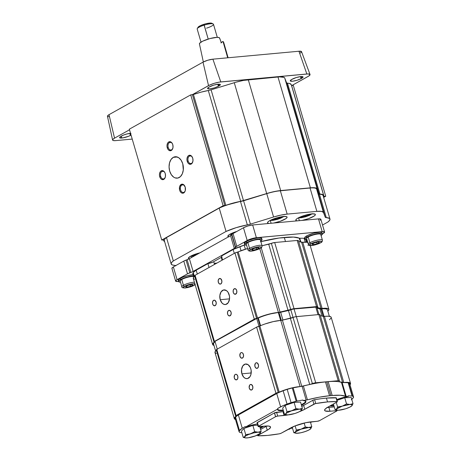<?xml version="1.0" encoding="UTF-8"?>
<svg xmlns="http://www.w3.org/2000/svg" width="461" height="461" viewBox="0 0 461 461"><rect width="100%" height="100%" fill="white"/><g stroke="black" fill="none" stroke-linecap="round" stroke-linejoin="round"><path stroke-width="0.69" d="M173.278 157.362L177.283 156.994L173.278 157.362A10.753 7.128 84.7 0 1 175.238 156.746A10.753 7.128 84.7 0 1 183.109 165.274A10.753 7.128 84.7 0 1 179.173 177.537A10.753 7.128 84.7 0 1 177.214 178.153A10.753 7.128 84.7 0 1 169.343 169.625A10.753 7.128 84.7 0 1 173.278 157.362L171.002 159.529L169.521 162.9L169.066 166.963L169.694 171.1L171.325 174.679L173.693 177.162L175.053 177.865L177.842 178.055L180.395 176.632L182.308 173.809L183.294 170.017L182.758 163.799L181.127 160.221L178.759 157.737L175.998 156.734L173.278 157.362M192.514 157.581A3.849 2.553 -95.3 0 0 189.442 156.112A3.849 2.553 -95.3 0 0 188.163 161.027L187.206 161.315A4.552 3.02 84.7 0 1 188.457 155.668A4.552 3.02 84.7 0 1 192.439 157.414A4.552 3.02 84.7 0 1 192.738 158.221A4.552 3.02 84.7 0 1 192.831 161.632A4.552 3.02 84.7 0 1 190.093 164.306A4.552 3.02 84.7 0 1 187.206 161.315L188.163 161.027A3.849 2.553 84.7 0 1 189.442 156.112L190.877 155.979L189.442 156.112A3.849 2.553 84.7 0 1 190.145 155.887A3.849 2.553 84.7 0 1 192.514 157.581M191.557 163.327A3.849 2.553 84.7 0 1 190.854 163.551A3.849 2.553 84.7 0 1 188.163 161.027A3.849 2.553 -95.3 0 0 191.557 163.327A3.849 2.553 -95.3 0 0 192.871 161.454A3.849 2.553 84.7 0 1 191.557 163.327M165.021 172.944A3.849 2.553 -95.3 0 0 161.949 171.475A3.849 2.553 -95.3 0 0 160.67 176.39L159.713 176.678A4.552 3.02 84.7 0 1 160.964 171.031A4.552 3.02 84.7 0 1 164.946 172.777A4.552 3.02 84.7 0 1 165.245 173.584A4.552 3.02 84.7 0 1 165.338 176.995A4.552 3.02 84.7 0 1 162.6 179.675A4.552 3.02 84.7 0 1 159.713 176.678L160.67 176.39A3.849 2.553 84.7 0 1 161.949 171.475L163.384 171.342L161.949 171.475A3.849 2.553 84.7 0 1 162.652 171.25A3.849 2.553 84.7 0 1 165.021 172.944M164.064 178.695A3.849 2.553 84.7 0 1 163.361 178.914A3.849 2.553 84.7 0 1 160.67 176.39A3.849 2.553 -95.3 0 0 164.064 178.695A3.849 2.553 -95.3 0 0 165.378 176.817A3.849 2.553 84.7 0 1 164.064 178.695M181.905 185.022A3.849 2.553 -95.3 0 0 180.626 189.938A3.849 2.553 -95.3 0 0 184.02 192.243L183.685 192.957A4.552 3.02 84.7 0 1 179.669 190.232A4.552 3.02 84.7 0 1 181.185 184.412L181.905 185.022L183.34 184.896L181.905 185.022A3.849 2.553 84.7 0 1 182.608 184.803A3.849 2.553 84.7 0 1 184.976 186.498A3.849 2.553 -95.3 0 0 181.905 185.022L181.185 184.412A4.552 3.02 84.7 0 1 184.901 186.33A4.552 3.02 84.7 0 1 185.293 190.549A4.552 3.02 84.7 0 1 183.685 192.957L184.02 192.243A3.849 2.553 84.7 0 1 183.317 192.468A3.849 2.553 84.7 0 1 180.499 189.413A3.849 2.553 84.7 0 1 181.905 185.022M172.558 144.028A3.849 2.553 -95.3 0 0 169.487 142.558A3.849 2.553 -95.3 0 0 168.207 147.474L167.251 147.762A4.552 3.02 84.7 0 1 168.501 142.115A4.552 3.02 84.7 0 1 172.483 143.861A4.552 3.02 84.7 0 1 172.783 144.668L172.783 144.668A4.552 3.02 84.7 0 1 172.875 148.079A4.552 3.02 84.7 0 1 170.138 150.759A4.552 3.02 84.7 0 1 167.251 147.762L168.207 147.474A3.849 2.553 84.7 0 1 169.487 142.558L170.922 142.426L169.487 142.558A3.849 2.553 84.7 0 1 170.19 142.334A3.849 2.553 84.7 0 1 172.558 144.028M171.601 149.779A3.849 2.553 84.7 0 1 170.898 149.998A3.849 2.553 84.7 0 1 168.207 147.474A3.849 2.553 -95.3 0 0 171.601 149.779A3.849 2.553 -95.3 0 0 172.915 147.9A3.849 2.553 84.7 0 1 171.601 149.779M185.334 190.37A3.849 2.553 84.7 0 1 184.02 192.243A3.849 2.553 -95.3 0 0 185.334 190.37M224.835 205.56L192.421 94.718L193.436 94.482L225.844 205.324L223.124 205.715L190.716 94.874L192.421 94.718L224.835 205.56L223.124 205.715L161.736 240.025L129.328 129.184L190.716 94.874L223.124 205.715L161.736 240.025L163.822 239.899L163.811 240.849L164.623 241.639A22.635 4.783 -16.3 0 1 163.782 240.775A22.635 4.783 -16.3 0 1 163.845 239.974L161.736 240.025L129.328 129.184L190.716 94.874L193.436 94.482L225.844 205.324A22.635 4.783 -16.3 0 1 240.717 201.348L208.303 90.512L200.933 92.177L193.436 94.482A22.635 4.783 163.7 0 1 208.303 90.512A5.659 1.199 163.7 0 0 211.098 89.82L234.269 82.698L266.683 193.539A19.241 4.068 -16.3 0 1 280.686 190.56L248.277 79.718L277.983 76.981L310.391 187.823A19.241 4.068 -16.3 0 1 317.156 188.889L284.742 78.047L286.558 82.865A5.659 1.199 163.7 0 0 287.497 83.211L319.911 194.052A5.659 1.199 -16.3 0 1 318.972 193.706L286.558 82.865L318.972 193.706L317.156 188.889L284.742 78.047A19.241 4.068 163.7 0 0 277.983 76.981L310.391 187.823L280.686 190.56L248.277 79.718A19.241 4.068 163.7 0 0 234.269 82.698L266.683 193.539L243.506 200.662L211.098 89.82L208.303 90.512L240.717 201.348L224.835 205.56M192.738 158.221L191.58 156.106L190.468 155.357L188.722 155.495L187.76 156.412L186.976 158.676L187.016 160.451L187.892 162.831L188.901 163.88L190.658 164.26L192.185 163.125L192.969 160.854L192.738 158.221M165.245 173.584L164.56 172.068L162.975 170.72L161.229 170.858L160.267 171.774L159.483 174.045L159.523 175.814L160.405 178.194L161.408 179.248L163.165 179.623L164.692 178.488L165.476 176.223L165.245 173.584M181.185 184.412L179.594 186.757L179.669 190.232L180.827 192.341L181.939 193.096L183.121 193.176L184.648 192.041L185.276 190.612L185.201 187.137L183.507 184.567L182.337 184.146L181.185 184.412M172.783 144.668L172.097 143.152L170.512 141.804L168.766 141.942L167.804 142.858L167.02 145.129L167.061 146.898L167.937 149.278L168.945 150.332L170.703 150.707L172.23 149.571L173.013 147.307L172.783 144.668M291.611 85.579L324.02 196.415L325.731 196.259L323.657 197.417L325.731 196.259L293.323 85.418L325.731 196.259L324.02 196.415L291.611 85.579L293.323 85.418L291.427 85.585M291.248 84.594L289.364 83.447L286.661 82.997L284.742 78.047L284.074 77.39L279.372 76.878L243.454 80.41L236.136 82.15L211.098 89.82L243.506 200.662A5.659 1.199 -16.3 0 1 240.717 201.348L268.544 192.992L275.868 191.252L310.391 187.823L314.148 187.725L316.488 188.232L317.156 188.889L318.972 193.706L319.911 194.052A22.635 4.783 -16.3 0 1 323.685 195.504A22.635 4.783 -16.3 0 1 323.628 196.311L323.662 195.435L323.04 194.749L319.911 194.052L287.497 83.211A22.635 4.783 163.7 0 1 291.277 84.668L323.685 195.504M324.02 196.415L323.628 196.311L324.02 196.415M217.304 37.353L213.478 24.272A8.488 1.792 163.7 0 0 204.125 25.148L208.199 39.07L203.975 24.289A7.359 1.556 163.7 0 0 198.034 27.285L197.268 28.611A8.488 1.792 -16.3 0 1 204.125 25.148A8.488 1.792 163.7 0 0 197.187 29.037L201.008 42.118M221.297 42.596L219.597 38.009A10.505 2.219 163.7 0 0 219.511 37.865L221.274 42.614L219.511 37.865A10.505 2.219 163.7 0 0 208.539 38.966A10.505 2.219 163.7 0 0 199.434 43.904L203.341 61.964M220.946 42.861L221.245 42.931M199.532 44.112L199.722 43.155L202.731 41.167L210.009 38.545L216.998 37.358L219.033 37.566L219.615 38.292M213.178 23.96L211.824 23.257A7.359 1.556 163.7 0 0 203.975 24.289L204.125 25.148A8.488 1.792 -16.3 0 1 213.178 23.96A8.488 1.792 -16.3 0 1 206.54 28.167M197.953 27.481L200.264 25.724L205.364 23.886L210.256 23.05L211.68 23.194L212.089 23.707M130.993 133.327L126.873 133.972L123.404 135.102L120.292 136.715L119.618 137.695L122.828 137.891L128.573 136.289L130.405 135.43L129.812 133.408L130.405 135.43L131.022 135.085L130.515 133.344L131.051 135.073A6.339 1.337 -16.3 0 1 131.022 135.085L130.405 135.43A6.339 1.337 -16.3 0 1 121.831 138.018L121.278 136.122L121.831 138.018A6.339 1.337 -16.3 0 1 119.595 137.643A6.339 1.337 -16.3 0 1 120.955 136.3L121.571 135.955A6.339 1.337 -16.3 0 1 130.146 133.373A6.339 1.337 -16.3 0 1 130.544 133.338M301.073 78.647A6.339 1.337 -16.3 0 1 294.481 80.929A6.339 1.337 -16.3 0 1 290.263 80.859A6.339 1.337 -16.3 0 1 291.623 79.517L292.239 79.171A6.339 1.337 -16.3 0 1 298.832 76.889A6.339 1.337 -16.3 0 1 303.05 76.958A6.339 1.337 -16.3 0 1 301.69 78.301L301.073 78.647L300.48 76.618L301.073 78.647L301.69 78.301L301.183 76.555L301.69 78.301L303.027 76.906L300.814 76.584L296.348 77.523L291.623 79.517L290.286 80.911L292.499 81.234L296.965 80.295L301.073 78.647M218.381 86.265A6.339 1.337 -16.3 0 1 211.789 88.547A6.339 1.337 -16.3 0 1 207.571 88.483A6.339 1.337 -16.3 0 1 208.931 87.135L209.548 86.789A6.339 1.337 -16.3 0 1 216.14 84.513A6.339 1.337 -16.3 0 1 220.358 84.576A6.339 1.337 -16.3 0 1 218.998 85.919L218.381 86.265L217.788 84.242L218.381 86.265L218.998 85.919L218.491 84.179L218.998 85.919L220.335 84.53L218.122 84.207L213.656 85.141L208.931 87.135L207.594 88.529L209.807 88.852L214.273 87.913L218.381 86.265M299.973 53.211L301.258 52.3L301.517 51.603L298.964 51.234L212.896 59.164A7.313 1.544 163.7 0 0 203.001 62.149L207.738 60.247L212.896 59.164L220.784 81.931A9.053 1.913 -16.3 0 0 208.533 85.625L203.001 62.149L208.533 85.625L192.231 94.736L209.738 85.014L214.4 83.274L219.361 82.11L308.063 73.939L310.011 74.457L309.043 75.863L291.801 85.562L308.104 76.451A9.053 1.913 -16.3 0 0 310.034 74.503L301.534 51.638A7.313 1.544 163.7 0 0 298.964 51.234L212.896 59.164L220.784 81.931L306.847 74.002L298.964 51.234L306.847 74.002A9.053 1.913 -16.3 0 1 310.034 74.503M112.599 140.04A9.053 1.913 -16.3 0 0 115.797 140.605L132.221 139.089L115.797 140.605L113.631 140.605L112.634 140.144L112.957 139.28L114.547 138.15L129.506 129.795L114.547 138.15L109.015 114.674A7.313 1.544 163.7 0 0 107.442 116.201L112.599 140.04A9.053 1.913 -16.3 0 1 114.547 138.15L109.015 114.674L203.001 62.149L109.015 114.674L107.73 115.584L107.471 116.281M109.044 116.708L107.741 116.518M228.518 236.827A10.188 2.155 -16.3 0 1 227.849 236.326A10.188 2.155 -16.3 0 1 236.804 231.468L232.978 232.793L228.973 234.828L227.884 236.407L229.008 236.931M230.633 234.159L231.001 235.421L230.633 234.159M269.132 223.452A10.188 2.155 -16.3 0 1 267.553 222.807A10.188 2.155 -16.3 0 1 272.849 219.2A10.188 2.155 -16.3 0 1 283.509 216.491A10.188 2.155 -16.3 0 1 287.099 217.091A10.188 2.155 -16.3 0 1 273.725 223.032L280.202 221.286L285.981 218.589L287.076 217.442L286.69 216.682L283.509 216.491L278.248 217.459L271.085 219.96L268.671 221.309L267.576 222.45L267.962 223.21L269.132 223.452M270.33 220.635L271.103 223.274L270.33 220.635M297.403 220.848A10.188 2.155 -16.3 0 1 295.818 220.202A10.188 2.155 -16.3 0 1 301.119 216.595A10.188 2.155 -16.3 0 1 311.78 213.887A10.188 2.155 -16.3 0 1 315.37 214.486A10.188 2.155 -16.3 0 1 301.995 220.427L308.472 218.681L314.246 215.979L315.347 214.838L314.955 214.077L311.78 213.887L306.519 214.855L299.35 217.356L296.936 218.704L295.841 219.845L296.233 220.606L297.403 220.848M298.595 218.03L299.368 220.669L298.595 218.03M188.987 258.909A10.188 2.155 -16.3 0 1 188.33 258.414A10.188 2.155 -16.3 0 1 199.786 252.882L195.228 254.218L190.514 256.253L188.359 258.056L188.365 258.494L189.488 259.019M191.113 256.241L191.488 257.52L191.113 256.241M327.811 222.075L322.539 225.026L327.811 222.075L329.615 220.358L329.961 218.981L329.575 218.451L326.29 217.604A22.07 4.662 -16.3 0 1 329.972 219.021A22.07 4.662 -16.3 0 1 327.811 222.075M329.972 219.021L323.144 195.666A22.07 4.662 163.7 0 0 319.461 194.248L326.29 217.604A6.224 1.314 -16.3 0 1 325.259 217.223L318.43 193.868A6.224 1.314 163.7 0 0 319.461 194.248L326.29 217.604L325.259 217.223L323.443 212.406L316.609 189.05L318.43 193.868L325.259 217.223L323.443 212.406L316.609 189.05A18.671 3.947 163.7 0 0 310.051 188.013L316.88 211.369A18.671 3.947 -16.3 0 1 323.443 212.406L321.444 211.374L316.88 211.369L310.051 188.013L280.346 190.75L287.174 214.106L316.88 211.369L287.174 214.106L280.346 190.75A18.671 3.947 163.7 0 0 266.746 193.643L273.58 217.004A18.671 3.947 -16.3 0 1 287.174 214.106L280.778 215.126L273.58 217.004L266.746 193.643L243.575 200.766L250.404 224.121L273.58 217.004L250.404 224.121A6.224 1.314 -16.3 0 1 247.338 224.882L240.504 201.52A6.224 1.314 163.7 0 0 243.575 200.766L250.404 224.121L248.842 224.553L247.338 224.882L240.504 201.52A22.07 4.662 163.7 0 0 219.217 208.095L226.051 231.451A22.07 4.662 -16.3 0 1 247.338 224.882L236.309 227.613L226.051 231.451L173.319 260.92L166.49 237.565L219.217 208.095L226.051 231.451L173.319 260.92L166.49 237.565A22.07 4.662 163.7 0 0 164.329 240.619L171.158 263.974A22.07 4.662 -16.3 0 1 173.319 260.92L171.515 262.637L171.169 264.015L172.305 264.954L174.84 265.392A22.07 4.662 -16.3 0 1 171.158 263.974M175.871 265.772L174.84 265.392A6.224 1.314 -16.3 0 1 175.727 265.605M244.347 243.489L245.315 242.088L248.877 240.279L253.827 238.671L258.506 237.807A9.053 1.913 -16.3 0 1 261.698 238.337L262.038 239.507A9.053 1.913 -16.3 0 1 260.719 241.051L262.009 239.432L261.012 238.971L258.846 238.971L252.461 240.314L246.595 242.67A9.053 1.913 -16.3 0 1 256.011 239.409A9.053 1.913 -16.3 0 1 262.038 239.507M180.482 282.132A9.053 1.913 -16.3 0 1 178.54 281.538L178.2 280.369A9.053 1.913 -16.3 0 1 182.908 277.165A9.053 1.913 -16.3 0 1 192.387 274.756A9.053 1.913 -16.3 0 1 193.084 274.71M322.003 233.093L321.663 232.419L320.049 232.183L313.532 233.278L307.066 235.686L304.946 237.121L304.646 237.859A9.053 1.913 -16.3 0 1 309.36 234.655A9.053 1.913 -16.3 0 1 318.839 232.246A9.053 1.913 -16.3 0 1 322.026 232.776L322.372 233.946A9.053 1.913 -16.3 0 1 321.052 235.49L322.343 233.871L321.34 233.41L319.179 233.416L312.794 234.753L306.928 237.11A9.053 1.913 -16.3 0 1 316.344 233.848A9.053 1.913 -16.3 0 1 322.372 233.946M306.432 239.605L307.17 242.146L306.432 239.605M306.392 242.094L305.631 239.484L306.392 242.094M304.773 238.285A12.522 2.645 163.7 0 0 304.093 238.285L305.205 242.1L304.093 238.285A86.61 18.302 163.7 0 0 299.754 238.233L300.883 242.094L299.754 238.233A86.61 18.302 -16.3 0 1 304.093 238.285A12.522 2.645 -16.3 0 1 304.773 238.285M260.442 241.743L279.026 238.032L293.473 237.075L299.264 238.164L300.376 241.973L299.264 238.164A2.605 0.547 163.7 0 0 299.754 238.233L299.264 238.164A43.541 9.203 163.7 0 0 284.293 237.473L285.48 241.529L284.293 237.473A43.541 9.203 163.7 0 0 260.891 241.627M244.186 245.137L245.373 249.194L244.186 245.137A11.658 2.461 163.7 0 0 239.858 246.652L241.04 250.709L239.858 246.652A19.229 4.063 163.7 0 0 233.151 249.51L234.28 253.377L233.151 249.51L244.186 245.137A24.923 5.267 -16.3 0 1 244.952 244.912A24.923 5.267 163.7 0 0 244.186 245.137M222.565 259.923L221.436 256.057L233.151 249.51L221.436 256.057L222.565 259.923M222.075 260.2L221.28 257.469A5.094 1.078 163.7 0 0 221.758 257.169M192.836 273.834L193.712 272.111L196.173 270.175L197.308 274.041L196.173 270.175A19.229 4.063 163.7 0 0 193.297 272.676L194.409 276.473L193.297 272.676A11.658 2.461 163.7 0 0 192.802 273.742L193.781 277.09M222.075 256.927L213.161 261.981L207.888 263.623L196.173 270.175L207.888 263.623L209.023 267.495L207.888 263.623A5.094 1.078 163.7 0 0 213.72 261.692L214.515 264.424M320.844 219.252L318.47 218.906L322.199 231.647A6.788 1.435 -16.3 0 1 324.59 232.044L320.868 219.303A6.788 1.435 163.7 0 0 318.47 218.906L252.657 224.974L318.47 218.906L322.199 231.647L256.379 237.715L252.657 224.974L247.868 225.976L243.471 227.746L247.194 240.486A6.788 1.435 -16.3 0 1 256.379 237.715L252.657 224.974A6.788 1.435 163.7 0 0 243.471 227.746L233.047 233.566L243.471 227.746L247.194 240.486L236.775 246.307L233.047 233.566L231.895 234.476L235.623 247.217A5.659 1.199 -16.3 0 1 236.775 246.307L233.047 233.566A5.659 1.199 163.7 0 0 231.895 234.476L230.569 235.68L189.385 258.696L183.783 261.099L173.365 266.925L183.783 261.099L187.512 273.84L177.087 279.66L173.365 266.925A6.788 1.435 163.7 0 0 171.907 268.36L175.635 281.101A6.788 1.435 -16.3 0 1 177.087 279.66L173.365 266.925L171.924 268.123L172.184 268.63M324.59 232.044A6.788 1.435 -16.3 0 1 323.138 233.485L324.567 231.992L322.199 231.647L255.313 237.847L248.099 240.025L236.775 246.307L235.444 247.517L231.895 234.476L235.623 247.217L234.292 248.421L230.569 235.68A5.659 1.199 163.7 0 0 231.722 234.776L235.444 247.517A5.659 1.199 -16.3 0 1 234.292 248.421L193.107 271.437L189.385 258.696L230.569 235.68L234.292 248.421L193.107 271.437L190.825 272.451L187.103 259.71A5.659 1.199 163.7 0 0 189.385 258.696L193.107 271.437A5.659 1.199 -16.3 0 1 190.825 272.451L189.794 272.826L186.065 260.085L187.103 259.71L190.825 272.451L187.512 273.84A5.659 1.199 -16.3 0 1 189.794 272.826L186.065 260.085A5.659 1.199 163.7 0 0 183.783 261.099L187.512 273.84L176.384 280.104L175.658 281.158L178.027 281.498A6.788 1.435 -16.3 0 1 175.635 281.101M178.027 281.498L178.516 281.458L178.027 281.498M322.36 233.917L323.138 233.485L322.36 233.917M320.118 220.306L320.85 219.545M216.947 263.064L214.192 263.317M246.6 245.183A9.053 1.913 -16.3 0 1 244.658 244.589L244.318 243.42A9.053 1.913 -16.3 0 1 249.026 240.216A9.053 1.913 -16.3 0 1 258.506 237.807L260.396 237.772L261.698 238.337M178.228 280.444L179.196 279.038L182.758 277.228L187.708 275.62L193.332 274.698M193.937 275.862L186.342 277.263L180.482 279.62L180.136 278.45L180.482 279.62A9.053 1.913 -16.3 0 1 193.424 275.874M178.54 281.538A9.053 1.913 -16.3 0 1 180.482 279.62L178.891 280.749L178.568 281.608L180.522 282.132M244.658 244.589A9.053 1.913 -16.3 0 1 246.595 242.67L246.255 241.501L246.595 242.67L245.004 243.8L244.687 244.658L246.641 245.183M306.934 239.622A9.053 1.913 -16.3 0 1 304.992 239.029A9.053 1.913 -16.3 0 1 306.928 237.11L306.588 235.94L306.928 237.11L305.338 238.239L305.021 239.098L306.968 239.622M194.934 283.832L192.099 283.838L188.618 284.644L185.351 285.872L183.276 287.347L184.008 287.958L187.42 287.641L193.868 285.405A1.129 0.813 60.8 0 0 194.121 285.324A1.129 0.813 -119.2 0 1 193.868 285.405C192.346 286.379 189.54 287.226 185.449 287.946C182.821 287.848 182.539 287.284 184.59 286.264A1.129 0.813 -119.2 0 1 183.432 285.278A7.359 1.556 163.7 0 0 181.986 287.024M193.614 276.525A7.359 1.556 163.7 0 0 181.743 279.504L183.432 285.278A7.359 1.556 -16.3 0 1 194.421 282.224A7.359 1.556 163.7 0 0 183.432 285.278A1.129 0.813 60.8 0 0 184.59 286.264C186.111 285.29 188.918 284.443 193.009 283.722C195.631 283.82 195.919 284.385 193.868 285.405L195.182 284.322M185.506 286.73L187.886 285.405L191.609 284.506L192.952 284.938L190.572 286.264L190.157 284.852L190.572 286.264L186.849 287.163L186.549 286.148L186.849 287.163L185.506 286.73L187.886 285.405L191.609 284.506L192.952 284.938L190.572 286.264L186.849 287.163L185.506 286.73M181.743 279.504A7.359 1.556 163.7 0 0 180.17 281.06L181.859 286.84A7.359 1.556 -16.3 0 1 183.432 285.278L181.743 279.504M250.709 249.309C252.23 248.335 255.037 247.488 259.128 246.773C261.75 246.871 262.038 247.43 259.987 248.456A1.129 0.813 60.8 0 0 260.24 248.375A1.129 0.813 -119.2 0 1 259.987 248.456L261.301 247.373L261.053 246.883L257.152 247.079L251.47 248.923L249.643 250.058L249.395 250.68L250.784 251.038L253.538 250.692L259.987 248.456C258.465 249.43 255.659 250.277 251.568 250.997C248.94 250.893 248.658 250.335 250.709 249.309A1.129 0.813 -119.2 0 1 249.551 248.329A1.129 0.813 60.8 0 0 250.709 249.309M261.969 245.575A7.359 1.556 163.7 0 0 256.731 245.782A7.359 1.556 163.7 0 0 249.551 248.329L247.862 242.549A7.359 1.556 163.7 0 0 246.289 244.111L247.978 249.885A7.359 1.556 -16.3 0 1 249.551 248.329A7.359 1.556 163.7 0 0 248.104 250.069M259.07 247.983L256.691 249.315L256.276 247.903L256.691 249.315L252.968 250.214L252.668 249.199L252.968 250.214L251.625 249.781L254.005 248.45L257.728 247.551L259.07 247.983L256.691 249.315L252.968 250.214L251.625 249.781L254.005 248.45L257.728 247.551L259.07 247.983M262.096 245.759L260.407 239.979A7.359 1.556 163.7 0 0 255.509 239.904A7.359 1.556 163.7 0 0 247.862 242.549L249.551 248.329A7.359 1.556 -16.3 0 1 257.203 245.678A7.359 1.556 -16.3 0 1 262.096 245.759C262.13 247.015 261.508 247.885 260.229 248.381C256.143 250.335 248.675 252.634 247.978 249.885M311.037 243.754C312.564 242.774 315.37 241.933 319.461 241.212C322.083 241.31 322.372 241.875 320.32 242.895A1.129 0.813 60.8 0 0 320.574 242.814A1.129 0.813 -119.2 0 1 320.32 242.895L321.634 241.812L321.38 241.322L317.485 241.518L311.803 243.362L309.971 244.497L309.723 245.119L311.117 245.477L313.872 245.131L320.32 242.895C318.799 243.869 315.987 244.716 311.901 245.436C309.273 245.338 308.985 244.774 311.037 243.754A1.129 0.813 -119.2 0 1 309.884 242.768A1.129 0.813 60.8 0 0 311.037 243.754M322.302 240.014A7.359 1.556 163.7 0 0 317.064 240.221A7.359 1.556 163.7 0 0 309.884 242.768L308.196 236.994A7.359 1.556 163.7 0 0 306.617 238.55L308.305 244.324A7.359 1.556 -16.3 0 1 309.884 242.768A7.359 1.556 163.7 0 0 308.432 244.514M319.398 242.423L317.018 243.754L316.609 242.342L317.018 243.754L313.296 244.653L313.002 243.639L313.296 244.653L311.959 244.221L314.339 242.889L318.061 241.99L319.398 242.423L317.018 243.754L313.296 244.653L311.959 244.221L314.339 242.889L318.061 241.99L319.398 242.423M322.429 240.198L320.741 234.424A7.359 1.556 163.7 0 0 315.843 234.344A7.359 1.556 163.7 0 0 308.196 236.994L309.884 242.768A7.359 1.556 -16.3 0 1 317.531 240.123A7.359 1.556 -16.3 0 1 322.429 240.198C322.464 241.455 321.841 242.33 320.562 242.82C316.471 244.774 309.003 247.073 308.305 244.324M329.356 316.315L327.466 309.861A16.596 3.509 163.7 0 0 321.83 308.864L324.037 316.425L321.83 308.864A16.596 3.509 163.7 0 0 321.052 308.939L323.219 316.355L321.052 308.939A3.325 0.703 163.7 0 1 319.951 308.916L322.049 316.079L319.951 308.916L317.053 308.15M318.92 314.552L316.805 307.308A2.956 0.622 163.7 0 0 315.797 307.13L294.06 308.985L296.296 316.638L294.06 308.985A2.956 0.622 163.7 0 0 290.828 309.821A2.956 0.622 163.7 0 1 288.442 310.524L290.701 318.246L288.442 310.524L280.663 312.276L282.927 320.026L280.663 312.276A3.325 0.703 163.7 0 1 279.049 312.535L281.337 320.355L279.049 312.535A16.596 3.509 163.7 0 0 278.311 312.587L280.605 320.43L278.311 312.587A16.596 3.509 163.7 0 0 258.321 318.038L260.563 325.697L258.321 318.038L257.843 318.182A2.219 0.467 163.7 0 0 256.708 318.465L258.996 326.29L256.708 318.465L214.999 341.37A2.219 0.467 163.7 0 0 214.999 341.388A2.219 0.467 163.7 0 0 215.005 341.405L217.327 349.352M260.096 325.898L257.843 318.182L260.096 325.898M217.258 349.11L214.999 341.37L217.258 349.11M215.126 341.808A16.596 3.509 163.7 0 0 213.57 344.05L215.61 351.023M315.797 307.13L317.992 314.638L315.797 307.13M290.828 309.821L293.058 317.45L290.828 309.821M240.924 352.74A2.829 1.873 84.7 0 1 241.443 352.579A2.829 1.873 84.7 0 1 243.512 354.826A2.829 1.873 84.7 0 1 242.474 358.053A2.829 1.873 84.7 0 1 241.962 358.214A2.829 1.873 84.7 0 1 239.887 355.967A2.829 1.873 84.7 0 1 240.924 352.74L241.979 352.648L240.924 352.74L240.325 353.31L239.864 355.823L240.705 357.673L242.129 358.185L243.299 357.068L243.541 354.97L242.699 353.126L242.008 352.653L240.924 352.74M241.892 373.819A7.359 4.875 84.7 0 1 245.684 364A7.359 4.875 84.7 0 1 250.824 368.823A7.359 4.875 84.7 0 1 247.033 378.648A7.359 4.875 84.7 0 1 241.892 373.819L251.205 372.961L241.892 373.819L243.765 377.231L245.552 378.446L247.465 378.579L249.931 376.741L250.945 374.436L251.136 370.218L250.346 367.526L248.087 364.674L245.252 364.069L242.786 365.901L241.524 369.566L241.892 373.819M255.89 362.905A2.829 1.873 84.7 0 1 256.408 362.744A2.829 1.873 84.7 0 1 258.477 364.991A2.829 1.873 84.7 0 1 257.445 368.212A2.829 1.873 84.7 0 1 256.927 368.379A2.829 1.873 84.7 0 1 254.858 366.132A2.829 1.873 84.7 0 1 255.89 362.905L256.944 362.807L255.89 362.905L255.29 363.475L254.829 365.982L255.671 367.832L257.094 368.351L258.269 367.233L258.506 365.135L257.336 363.003L255.89 362.905M235.271 374.43A2.829 1.873 84.7 0 1 235.79 374.269A2.829 1.873 84.7 0 1 237.859 376.51A2.829 1.873 84.7 0 1 236.827 379.737A2.829 1.873 84.7 0 1 236.309 379.899A2.829 1.873 84.7 0 1 234.24 377.657A2.829 1.873 84.7 0 1 235.271 374.43L236.326 374.332L235.271 374.43L234.672 375L234.211 377.507L235.052 379.357L236.476 379.876L237.651 378.758L237.888 376.66L237.046 374.81L235.992 374.263L235.271 374.43M250.237 384.595A2.829 1.873 84.7 0 1 250.755 384.428A2.829 1.873 84.7 0 1 252.824 386.675A2.829 1.873 84.7 0 1 251.792 389.902A2.829 1.873 84.7 0 1 251.274 390.064A2.829 1.873 84.7 0 1 249.205 387.822A2.829 1.873 84.7 0 1 250.237 384.595L251.291 384.497L250.237 384.595L249.643 385.166L249.176 387.672L250.018 389.522L251.441 390.041L252.616 388.923L252.853 386.825L251.683 384.693L250.237 384.595M350.533 383.448L331.188 317.306A16.936 3.579 163.7 0 0 324.44 316.39L343.779 382.532A16.936 3.579 -16.3 0 1 350.533 383.448A16.936 3.579 -16.3 0 1 349.997 384.802M349.962 384.837L350.487 384.053L350.055 382.884L347.727 382.359L343.779 382.532A3.394 0.72 -16.3 0 1 342.632 382.521L323.294 316.373A3.394 0.72 163.7 0 0 324.44 316.39L343.779 382.532L339.336 381.731L339.187 381.212L339.336 381.731A3.077 0.651 -16.3 0 1 338.996 381.552A3.077 0.651 -16.3 0 1 339.296 381.126L339.25 380.734L338.207 380.7A3.054 0.645 -16.3 0 1 339.405 380.867A3.054 0.645 -16.3 0 1 339.296 381.126L339.083 381.656L342.632 382.521L323.294 316.373L328.382 316.217L330.71 316.742L331.171 317.254M320.337 315.67L323.294 316.373L320.337 315.67M339.405 380.867L320.061 314.725A3.054 0.645 163.7 0 0 318.868 314.558L338.207 380.7L315.704 382.774L296.365 316.632L318.868 314.558L338.207 380.7L315.704 382.774L296.365 316.632A3.054 0.645 163.7 0 0 293.035 317.462L312.374 383.604A3.054 0.645 -16.3 0 1 315.704 382.774L312.374 383.604A3.077 0.651 -16.3 0 1 309.717 384.462L290.372 318.32A3.077 0.651 163.7 0 0 293.035 317.462L312.374 383.604L310.409 384.295L309.717 384.462L290.372 318.32L282.403 320.141L301.748 386.289L309.717 384.462L301.748 386.289A3.394 0.72 -16.3 0 1 300.088 386.56L280.743 320.418A3.394 0.72 163.7 0 0 282.403 320.141L301.748 386.289L300.854 386.468L300.088 386.56L280.743 320.418A16.936 3.579 163.7 0 0 259.86 326.002L279.199 392.15A16.936 3.579 -16.3 0 1 300.088 386.56L289.825 388.439L278.242 392.455L258.903 326.313L259.86 326.002L279.199 392.15L278.744 392.323L278.242 392.455L258.903 326.313A2.265 0.478 163.7 0 0 256.621 327.114L275.96 393.256A2.265 0.478 -16.3 0 1 278.242 392.455L275.96 393.256L236.095 415.534L216.756 349.392L256.621 327.114L275.96 393.256L236.095 415.534L216.756 349.392A2.265 0.478 163.7 0 0 216.272 349.87L235.611 416.012A2.265 0.478 -16.3 0 1 236.095 415.534L235.617 415.931L235.853 416.145A2.265 0.478 -16.3 0 1 235.611 416.012M235.49 419.481A16.936 3.579 -16.3 0 1 234.309 418.634A16.936 3.579 -16.3 0 1 235.871 416.364L234.355 418.029L234.787 419.193L235.727 419.545M216.399 350.32A16.936 3.579 163.7 0 0 214.97 352.486L234.309 418.634M331.142 317.911L329.523 319.727M216.388 353.397L215.448 353.051L215.016 351.881L216.532 350.216M216.514 350.003L216.278 349.784L216.756 349.392L256.621 327.114L264.879 324.014L273.287 321.599L282.403 320.141L295.622 316.73L318.868 314.558L319.911 314.592L319.957 314.984M228.57 310.489L229.624 310.391L228.57 310.489A2.829 1.873 84.7 0 1 229.082 310.322A2.829 1.873 84.7 0 1 231.157 312.57A2.829 1.873 84.7 0 1 230.12 315.797A2.829 1.873 84.7 0 1 229.607 315.958A2.829 1.873 84.7 0 1 227.532 313.716A2.829 1.873 84.7 0 1 228.57 310.489L227.578 311.941L227.625 314.102L228.345 315.416L229.768 315.935L231.111 314.339L231.065 312.183L230.01 310.587L228.57 310.489M220.22 299.713L229.538 298.855L220.22 299.713A7.359 4.875 84.7 0 1 224.011 289.888A7.359 4.875 84.7 0 1 229.157 294.717A7.359 4.875 84.7 0 1 225.366 304.542A7.359 4.875 84.7 0 1 220.22 299.713L222.093 303.125L223.885 304.341L225.798 304.473L228.264 302.635L229.526 298.976L229.463 296.112L228.045 292.268L226.42 290.568L223.579 289.963L221.113 291.796L219.851 295.461L220.22 299.713M213.604 300.324L214.659 300.226L213.604 300.324A2.829 1.873 84.7 0 1 214.117 300.163A2.829 1.873 84.7 0 1 216.192 302.404A2.829 1.873 84.7 0 1 215.154 305.631A2.829 1.873 84.7 0 1 214.636 305.793A2.829 1.873 84.7 0 1 212.567 303.551A2.829 1.873 84.7 0 1 213.604 300.324L212.613 301.782L212.659 303.937L213.38 305.251L214.803 305.77L215.979 304.652L216.215 302.554L215.045 300.422L213.604 300.324M234.223 288.799L235.277 288.701L234.223 288.799A2.829 1.873 84.7 0 1 234.735 288.638A2.829 1.873 84.7 0 1 236.81 290.885A2.829 1.873 84.7 0 1 235.773 294.106A2.829 1.873 84.7 0 1 235.26 294.274A2.829 1.873 84.7 0 1 233.185 292.026A2.829 1.873 84.7 0 1 234.223 288.799L233.231 290.257L233.278 292.412L233.998 293.726L235.421 294.245L236.764 292.654L236.718 290.493L235.663 288.897L234.223 288.799M219.257 278.634L220.306 278.542L219.257 278.634A2.829 1.873 84.7 0 1 219.77 278.473A2.829 1.873 84.7 0 1 221.845 280.72A2.829 1.873 84.7 0 1 220.807 283.947A2.829 1.873 84.7 0 1 220.289 284.109A2.829 1.873 84.7 0 1 218.22 281.861A2.829 1.873 84.7 0 1 219.257 278.634L218.266 280.092L218.312 282.253L219.367 283.849L220.456 284.08L221.632 282.962L221.868 280.864L220.698 278.732L219.257 278.634M317.733 306.761L298.394 240.619A3.054 0.645 163.7 0 0 297.195 240.452L316.54 306.594L297.195 240.452L274.693 242.526L294.037 308.668L316.54 306.594A3.054 0.645 -16.3 0 1 317.733 306.761A3.054 0.645 -16.3 0 1 317.629 307.02A3.077 0.651 -16.3 0 0 317.324 307.447A3.077 0.651 -16.3 0 0 317.664 307.625L317.514 307.107L317.664 307.625L320.965 308.415L301.621 242.267L298.67 241.564L302.768 242.284L322.106 308.426A16.936 3.579 -16.3 0 1 328.86 309.343A16.936 3.579 -16.3 0 1 327.846 311.163L328.814 309.948L328.382 308.778L326.054 308.253L320.965 308.415L317.41 307.55L317.738 306.784L317.168 306.565L294.037 308.668L274.693 242.526A3.054 0.645 163.7 0 0 271.362 243.356L262.09 245.73L268.705 244.215A3.077 0.651 163.7 0 0 271.362 243.356L290.707 309.498A3.077 0.651 -16.3 0 1 288.044 310.357L268.705 244.215L288.044 310.357L280.075 312.183L261.226 247.73L280.075 312.183A3.394 0.72 -16.3 0 1 278.415 312.454L259.756 248.635L278.415 312.454L268.152 314.333L257.532 318.044A16.936 3.579 -16.3 0 1 278.415 312.454L290.707 309.498A3.054 0.645 -16.3 0 1 294.037 308.668L290.707 309.498L271.362 243.356L274.693 242.526L297.195 240.452L298.238 240.486L298.284 240.878M194.842 275.897L194.605 275.678L195.084 275.286L234.949 253.003L247.58 248.531A16.936 3.579 163.7 0 0 238.187 251.896L257.532 318.044L256.575 318.349L237.231 252.207L238.187 251.896L257.532 318.044L257.077 318.217L256.575 318.349L237.231 252.207A2.265 0.478 163.7 0 0 234.949 253.003L254.288 319.15A2.265 0.478 -16.3 0 1 256.575 318.349L254.288 319.15L214.428 341.428L195.084 275.286L234.949 253.003L254.288 319.15L214.428 341.428L195.084 275.286A2.265 0.478 163.7 0 0 194.6 275.764L213.944 341.906A2.265 0.478 -16.3 0 1 214.428 341.428L213.95 341.826L214.186 342.039A2.265 0.478 -16.3 0 1 213.944 341.906M213.967 345.416A16.936 3.579 -16.3 0 1 212.642 344.528A16.936 3.579 -16.3 0 1 214.204 342.258L213.207 343.14L212.654 344.574L214.06 345.439M194.732 276.214A16.936 3.579 163.7 0 0 193.297 278.381L212.642 344.528M194.715 279.291L193.776 278.945L193.343 277.776L194.859 276.11M307.689 242.209A16.936 3.579 163.7 0 0 302.768 242.284L322.106 308.426A3.394 0.72 -16.3 0 1 320.965 308.415L301.621 242.267A3.394 0.72 163.7 0 0 302.768 242.284L308.104 242.29M308.951 244.584L307.96 245.471M314.633 399.704L315.75 403.525A56.812 12.003 -16.3 0 1 327.541 401.917L326.423 398.097A56.812 12.003 163.7 0 0 314.633 399.704A1.585 0.334 163.7 0 0 312.817 400.304L313.935 404.124A1.585 0.334 -16.3 0 1 315.75 403.525L314.633 399.704L320.764 398.748L326.423 398.097L327.541 401.917A56.812 12.003 -16.3 0 1 337.1 401.554A1.585 0.334 -16.3 0 1 337.394 401.658A1.585 0.334 -16.3 0 1 337.054 401.992L327.898 407.115L337.302 401.825L335.988 397.734L337.1 401.554L327.541 401.917L315.266 403.629L304.779 409.241L303.661 405.421L312.817 400.304L313.935 404.124L304.779 409.241A15.276 3.227 -16.3 0 1 299.402 411.685L304.779 409.241L303.661 405.421L312.817 400.304L314.633 399.704M277.62 409.501A14.712 3.112 163.7 0 0 282.674 410.111A14.712 3.112 163.7 0 0 283.204 410.06L282.674 410.111L282.829 410.647L282.674 410.111L279.13 410.117L277.522 409.345M305.706 401.468L304.369 402.96L301.344 404.758A14.712 3.112 163.7 0 0 305.747 401.272M353.558 396.99A10.862 2.293 -16.3 0 1 353.097 397.987L353.524 396.904A10.862 2.293 -16.3 0 1 353.558 396.99L349.68 383.719A10.862 2.293 163.7 0 0 349.645 383.633L353.524 396.904L352.423 396.074A24.133 5.1 -16.3 0 1 353.524 396.904L349.645 383.633A24.133 5.1 163.7 0 0 348.545 382.803L352.423 396.074A3.394 0.72 -16.3 0 0 352.048 396.005A85.821 18.135 -16.3 0 0 348.205 395.861L348.36 396.391A85.821 18.135 163.7 0 0 346.182 396.397L340.339 395.261L332.197 395.492A42.746 9.036 -16.3 0 1 345.537 396.304L341.503 382.503A3.394 0.72 163.7 0 0 342.143 382.59L346.182 396.397A85.821 18.135 -16.3 0 1 348.36 396.391L336.784 399.578A14.712 3.112 -16.3 0 1 348.36 396.391L348.205 395.861A85.821 18.135 -16.3 0 1 352.048 396.005L348.17 382.734L352.048 396.005A3.394 0.72 -16.3 0 1 352.423 396.074L348.545 382.803A3.394 0.72 163.7 0 0 348.17 382.734A85.821 18.135 163.7 0 0 342.143 382.59L346.182 396.397A3.394 0.72 -16.3 0 1 345.537 396.304L341.503 382.503A42.746 9.036 163.7 0 0 328.163 381.685L332.197 395.492A42.746 9.036 163.7 0 0 330.842 395.624A42.746 9.036 163.7 0 0 329.534 395.734A42.746 9.036 -16.3 0 1 330.842 395.624L326.809 381.823L330.842 395.624A42.746 9.036 -16.3 0 1 332.197 395.492L328.163 381.685A42.746 9.036 163.7 0 0 326.809 381.823A42.746 9.036 163.7 0 0 325.495 381.933L329.534 395.734L319.15 397.215L306.15 400.085A85.821 18.135 163.7 0 0 303.113 400.563A14.712 3.112 -16.3 0 1 305.885 401.525A14.712 3.112 -16.3 0 1 301.5 405.288L304.525 403.49L305.862 401.998L305.366 400.978L303.113 400.563A85.821 18.135 -16.3 0 1 306.15 400.085L302.116 386.283A3.394 0.72 163.7 0 0 303.39 386.018L307.424 399.82A42.746 9.036 -16.3 0 1 329.534 395.734L325.495 381.933A42.746 9.036 163.7 0 0 303.39 386.018L307.424 399.82A3.394 0.72 -16.3 0 1 306.15 400.085L302.116 386.283A85.821 18.135 163.7 0 0 293.115 387.805A3.394 0.72 163.7 0 0 292.291 387.983A24.133 5.1 163.7 0 0 287.197 389.389L291.075 402.66A24.133 5.1 -16.3 0 1 296.175 401.254L292.291 387.983L296.175 401.254A3.394 0.72 -16.3 0 1 296.993 401.076L293.115 387.805L296.993 401.076A85.821 18.135 -16.3 0 1 302.958 400.033L303.113 400.563L302.958 400.033A85.821 18.135 163.7 0 0 296.993 401.076A3.394 0.72 163.7 0 0 296.175 401.254L283.601 405.421L277.66 408.458L277.816 408.988L277.66 408.458L280.611 406.809A18.44 3.895 -16.3 0 1 287.042 404.072L283.158 390.801A18.44 3.895 163.7 0 0 276.733 393.538L280.611 406.809L276.733 393.538L238.383 414.969A18.44 3.895 163.7 0 0 235.629 417.366L239.507 430.637A18.44 3.895 -16.3 0 1 242.267 428.24L238.383 414.969L242.267 428.24L245.217 426.592L245.373 427.122L252.23 425.013L257.399 423.959A14.712 3.112 -16.3 0 0 245.373 427.122L245.217 426.592L242.267 428.24L239.507 430.637L235.629 417.366A10.862 2.293 163.7 0 0 235.162 418.363L239.046 431.634A10.862 2.293 -16.3 0 1 239.507 430.637L239.075 431.721A10.862 2.293 -16.3 0 1 239.046 431.634M283.359 410.59A14.712 3.112 -16.3 0 1 282.829 410.647A14.712 3.112 -16.3 0 1 277.643 409.783A14.712 3.112 -16.3 0 1 277.816 408.988L245.373 427.122L277.816 408.988L277.678 409.881L278.519 410.474L283.359 410.59M333.297 405.45A14.712 3.112 163.7 0 0 333.833 405.392L330.716 405.536A14.712 3.112 163.7 0 0 333.297 405.45L333.453 405.98L333.297 405.45M333.989 405.928A14.712 3.112 -16.3 0 1 333.453 405.98A14.712 3.112 -16.3 0 1 329.92 405.985L333.989 405.928M240.556 432.62A3.394 0.72 -16.3 0 1 240.175 432.551A24.133 5.1 -16.3 0 1 239.075 431.721L240.175 432.551A3.394 0.72 -16.3 0 0 240.556 432.62A85.821 18.135 -16.3 0 0 241.846 432.689A85.821 18.135 -16.3 0 1 240.556 432.62M262.724 426.304L260.108 427.802A14.712 3.112 163.7 0 0 262.724 426.304M311.993 421.815L311.993 421.815A18.44 3.895 -16.3 0 1 310.553 422.512L311.993 421.815M289.479 428.586L289.646 428.592A85.821 18.135 163.7 0 0 292.499 428.108A85.821 18.135 -16.3 0 1 289.646 428.592L289.802 429.122A85.821 18.135 -16.3 0 1 287.998 429.41A85.821 18.135 163.7 0 0 289.802 429.122A14.712 3.112 -16.3 0 1 288.678 429.03L289.802 429.122L289.646 428.592A14.712 3.112 163.7 0 1 289.479 428.586M351.317 399.733L353.097 397.987A18.44 3.895 -16.3 0 1 351.766 399.387M258.166 426.581A1.585 0.334 -16.3 0 0 258.725 426.673L265.138 426.079A15.276 3.227 -16.3 0 1 270.526 426.978A15.276 3.227 -16.3 0 1 267.253 430.217L266.135 426.39A15.276 3.227 163.7 0 0 266.844 425.981L266.135 426.39L267.253 430.217L258.091 435.334L257.947 434.838L258.091 435.334L268.844 429.226L270.486 427.514L270.474 426.857L268.792 426.073L258.229 426.437L275.551 416.715A1.585 0.334 -16.3 0 1 277.695 416.07L276.577 412.249A1.585 0.334 163.7 0 0 274.433 412.895L275.551 416.715L277.695 416.07L276.577 412.249L282.991 411.656A15.276 3.227 163.7 0 0 283.653 411.587L282.991 411.656L284.109 415.476L282.991 411.656L274.647 412.785L275.551 416.715L258.506 426.241L257.388 422.42A1.585 0.334 163.7 0 0 257.048 422.754L258.166 426.581A1.585 0.334 -16.3 0 1 258.506 426.241L257.388 422.42L274.433 412.895L257.054 422.766M260.598 429.485L266.135 426.39L260.598 429.485M258.045 435.772A1.585 0.334 -16.3 0 1 257.751 435.668A1.585 0.334 -16.3 0 1 258.091 435.334L257.751 435.639L258.045 435.772A56.812 12.003 -16.3 0 0 279.401 433.807L267.611 435.409L258.045 435.772M281.216 433.202A1.585 0.334 -16.3 0 1 279.401 433.807L281.216 433.202L290.372 428.085A15.276 3.227 -16.3 0 1 311.042 421.85L317.456 421.256L305.977 422.645L294.786 426.022L281.216 433.202M319.6 420.611A1.585 0.334 -16.3 0 1 317.456 421.256L319.6 420.611L336.645 411.085L319.6 420.611M336.23 409.99L336.421 410.659A1.585 0.334 -16.3 0 1 336.979 410.751A1.585 0.334 -16.3 0 1 336.645 411.085L336.979 410.739L336.634 410.647L330.013 411.247L328.895 407.426L334.283 406.93L328.895 407.426L330.013 411.247A15.276 3.227 -16.3 0 1 324.625 410.353A15.276 3.227 -16.3 0 1 327.898 407.115L325.212 409.016L324.671 410.474L325.247 410.958L330.013 411.247L336.421 410.659L336.23 409.99M327.189 407.53A15.276 3.227 163.7 0 0 328.895 407.426L326.849 407.53M337.394 401.658L336.276 397.837A1.585 0.334 163.7 0 0 335.988 397.734A56.812 12.003 163.7 0 0 326.423 398.097L336.282 397.866M288.194 414.877A15.276 3.227 -16.3 0 1 284.109 415.476L277.695 416.07L288.194 414.877M301.817 406.366A15.276 3.227 163.7 0 0 303.661 405.421L301.632 406.452M263.692 426.212L260.263 428.332A14.712 3.112 -16.3 0 0 263.692 426.212M291.075 402.66L287.197 389.389A10.862 2.293 163.7 0 0 283.158 390.801L287.042 404.072A10.862 2.293 -16.3 0 1 291.075 402.66M294.452 413.58L287.895 414.894A8.333 1.763 -16.3 0 1 286.396 414.825A8.333 1.763 -16.3 0 1 285.86 414.635L284.46 414.341L285.86 414.635A8.333 1.763 -16.3 0 1 285.912 413.673A8.333 1.763 -16.3 0 1 291.64 410.803L286.955 411.61L285.912 413.673L284.46 414.341L285.86 414.635L285.693 413.966L286.73 413.004L291.64 410.803A8.333 1.763 -16.3 0 1 299.356 409.149L295.916 408.596L291.64 410.803L299.356 409.149A8.333 1.763 -16.3 0 1 301.338 410.371L302.381 408.308L299.356 409.149L301.385 409.408L301.338 410.371L299.224 411.771L295.61 413.246A8.333 1.763 -16.3 0 1 287.895 414.894L284.46 414.341L282.645 408.141L285.14 405.409L294.101 402.39L300.566 402.101L302.381 408.308L300.566 402.101M301.004 410.67L301.338 410.371A8.333 1.763 -16.3 0 1 301.223 410.486A8.333 1.763 -16.3 0 1 295.61 413.246L296.734 412.814M301.338 410.371L302.381 408.308L299.356 409.149L295.916 408.596L294.101 402.39L295.916 408.596L293.853 409.852L290.488 411.137L286.955 411.61L285.14 405.409L286.955 411.61L285.912 413.673L284.46 414.341L282.645 408.141M287.059 414.883L287.895 414.894M297.282 433.277L297.287 433.277A8.333 1.763 -16.3 0 1 295.783 433.202A8.333 1.763 -16.3 0 1 295.253 433.017L293.847 432.723L295.253 433.017A8.333 1.763 -16.3 0 1 295.299 432.055A8.333 1.763 -16.3 0 1 301.033 429.179L296.342 429.992L295.299 432.055L293.847 432.723L292.216 427.14L293.847 432.723L301.033 429.179A8.333 1.763 -16.3 0 1 308.743 427.526L305.309 426.972L301.033 429.179L308.743 427.526A8.333 1.763 -16.3 0 1 310.726 428.747L311.774 426.684L308.743 427.526L310.777 427.791L310.726 428.747L308.611 430.153L304.998 431.623A8.333 1.763 -16.3 0 1 297.287 433.277L295.057 432.833L296.342 429.992L295.144 425.878L296.342 429.992L301.033 429.179L305.309 426.972L304.162 423.054L305.309 426.972L307.908 427.514L310.322 427.266L311.774 426.684L310.38 421.919L311.774 426.684L310.726 428.747A8.333 1.763 -16.3 0 1 310.616 428.868A8.333 1.763 -16.3 0 1 304.998 431.623L300.854 432.77L296.446 433.265M303.845 431.957L306.121 431.191M310.397 429.047L310.726 428.747M345.082 408.913L338.524 410.232A8.333 1.763 -16.3 0 1 337.026 410.157A8.333 1.763 -16.3 0 1 336.49 409.967L335.084 409.673L336.49 409.967A8.333 1.763 -16.3 0 1 336.542 409.011A8.333 1.763 -16.3 0 1 342.269 406.135L337.585 406.948L336.542 409.011L335.084 409.673L333.43 404.02L335.084 409.673L342.269 406.135A8.333 1.763 -16.3 0 1 349.98 404.481L346.545 403.928L342.269 406.135L349.98 404.481A8.333 1.763 -16.3 0 1 351.968 405.703L353.011 403.64L349.98 404.481L352.014 404.741L351.968 405.703L349.853 407.109L346.234 408.579A8.333 1.763 -16.3 0 1 338.524 410.232L336.3 409.789L337.585 406.948L336.265 402.436L337.585 406.948L342.269 406.135L346.545 403.928L344.73 397.722L351.196 397.44L353.011 403.64L351.196 397.44M351.634 406.003L351.968 405.703A8.333 1.763 -16.3 0 1 351.852 405.818A8.333 1.763 -16.3 0 1 346.234 408.579L347.363 408.146M351.968 405.703L353.011 403.64L349.98 404.481L346.545 403.928L344.73 397.722L337.003 400.327M337.688 410.221L338.524 410.232M253.216 436.625L254.368 436.29A8.333 1.763 -16.3 0 1 246.658 437.944L246.658 437.944A8.333 1.763 -16.3 0 1 245.16 437.869A8.333 1.763 -16.3 0 1 244.624 437.679L243.218 437.385L244.624 437.679A8.333 1.763 -16.3 0 1 244.67 436.723A8.333 1.763 -16.3 0 1 250.404 433.847L245.719 434.66L244.67 436.723L243.218 437.385L241.408 431.185L243.904 428.453L252.864 425.434L257.768 425.221M255.561 431.894L254.679 431.64L250.404 433.847A8.333 1.763 -16.3 0 1 258.114 432.193L255.561 431.894M259.768 433.715L261.145 431.352L258.114 432.193A8.333 1.763 -16.3 0 1 260.102 433.415L261.145 431.352L258.114 432.193L260.148 432.453L260.102 433.415L255.365 435.939L248.3 437.777L245.402 437.91L244.434 437.501L245.494 436.054L248.462 434.562L253.521 432.937L258.114 432.193L254.679 431.64L252.864 425.434L254.679 431.64L252.611 432.896L249.251 434.181L245.719 434.66L243.904 428.453L245.719 434.66L244.67 436.723L243.218 437.385L241.408 431.185M260.102 433.415A8.333 1.763 -16.3 0 1 259.987 433.53A8.333 1.763 -16.3 0 1 254.368 436.29L255.498 435.858M261.145 431.352L259.75 426.575L261.145 431.352M245.822 437.933L246.658 437.944M312.091 213.858L305.343 216.854L298.244 217.909M300.872 217.022L300.785 216.728L300.872 217.022L305.441 216.232L305.147 215.229L305.441 216.232L300.872 217.022M309.544 214.428L305.441 216.232L309.44 214.215M298.181 217.897L301.419 217.748L305.683 216.756L309.717 215.258L312.287 213.668M283.82 216.463L277.073 219.459L269.979 220.514M272.607 219.632L272.52 219.332L272.607 219.632L277.176 218.837L276.882 217.834L277.176 218.837L272.607 219.632M281.273 217.033L277.176 218.837L281.175 216.82M269.916 220.502L273.148 220.352L277.418 219.361L281.452 217.863L284.022 216.272M234.188 232.932L232.776 232.874M232.897 233.133L234.309 232.863M193.257 254.962L196.559 254.685L193.39 255.238L193.303 254.945M197.665 253.441L197.821 253.982M190.698 256.109L194.433 255.878L190.756 256.12M223.003 41.438L223.648 42.245L228.103 57.763L223.648 42.245L223.003 41.438L220.957 42.902A9.018 8.782 141.4 0 1 223.003 41.438L227.699 57.798L223.003 41.438M192.583 157.731L192.439 157.414M165.09 173.094L164.946 172.777M172.627 144.178L172.483 143.861M172.956 147.745L172.875 148.079M185.374 190.209L185.293 190.549M185.045 186.647L184.901 186.33M165.418 176.655L165.338 176.995M192.911 161.292L192.831 161.632M304.646 237.859L304.992 239.029M181.859 286.84C181.605 287.612 182.827 287.992 185.535 287.981L194.11 285.33L195.136 284.662M310.201 245.529L328.86 309.337M305.729 400.989L305.885 401.525M277.487 409.253L277.643 409.783M257.566 435.023L257.751 435.668M336.795 410.111L336.979 410.751M285.912 414.727L286.396 414.825M295.305 433.104L295.783 433.202M336.542 410.06L337.026 410.157M244.676 437.771L245.16 437.869M298.071 218.001L305.366 216.872L312.287 213.846M269.806 220.606L277.101 219.476L280.351 218.37L284.016 216.451M230.108 234.13L232.281 234.073M190.583 256.212L194.346 255.924"/></g></svg>
